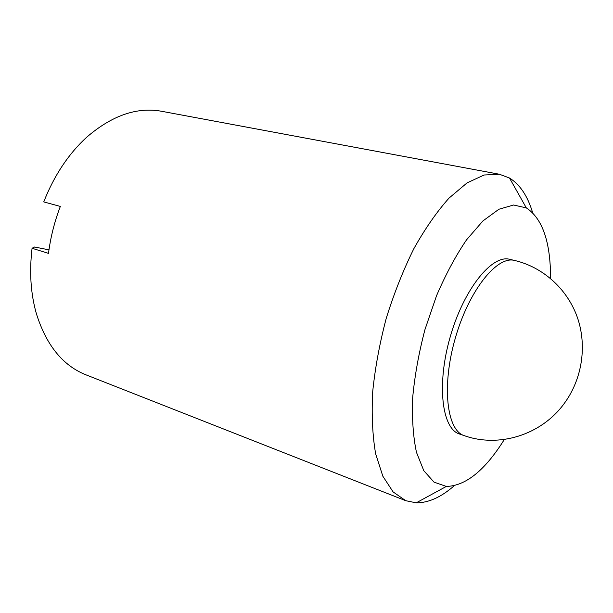 <?xml version="1.0" encoding="UTF-8"?>
<svg xmlns="http://www.w3.org/2000/svg" width="613" height="613" viewBox="0 0 613 613"><rect width="100%" height="100%" fill="white"/><g stroke="black" fill="none" stroke-linecap="round" stroke-linejoin="round"><path stroke-width="0.92" d="M48.963 249.851L34.589 247.008L32.068 248.265L48.488 253.376C50.55 237.346 54.496 221.691 60.335 206.435L43.738 201.899C54.25 175.31 68.618 153.71 86.854 137.082C112.087 115.405 137.013 106.808 161.633 111.282L499.495 174.268L509.503 178.023C519.931 184.475 527.64 195.999 532.605 212.588M464.271 435.651L459.528 434.027C441.896 428.862 436.433 384.466 450.233 336.798C463.826 289.068 492.017 254.341 509.702 259.314L514.583 260.456C497.02 255.506 468.922 290.37 455.283 338.246C441.437 386.06 446.762 430.533 464.271 435.651C498.607 447.965 541.133 435.245 564.083 403.691C582.296 379.125 587.323 345.395 577.178 316.898C566.933 288.416 542.536 267 514.583 260.456M454.156 485.787C441.138 497.212 428.495 502.89 416.227 502.829L405.752 500.698L85.95 374.827C62.71 365.555 46.144 345.042 36.259 313.274C30.673 293.435 29.278 271.766 32.068 248.265M405.752 500.698L393.102 491.91L382.834 476.194L375.639 453.781C372.528 435.743 371.532 415.216 372.65 392.19C375.064 368.183 379.585 343.594 386.221 318.415C393.96 293.55 403.17 270.31 413.859 248.679C425.131 228.572 436.87 211.692 449.076 198.06L467.068 182.881L484.109 175.004L499.495 174.268M504.338 439.467C485.075 470.317 465.734 485.971 446.333 486.431L434.019 482.125L423.821 470.73L416.472 452.34C413.162 436.808 411.898 418.579 412.679 397.653C414.725 375.639 418.825 352.935 424.97 329.541L436.51 295.803C445.659 274.501 455.658 255.859 466.516 239.875L482.921 220.941L498.905 209.255L513.602 205.01L526.322 207.891C542.52 218.58 550.604 242.112 550.574 278.478M526.322 207.891L509.503 178.023M446.333 486.431L416.227 502.829"/></g></svg>
